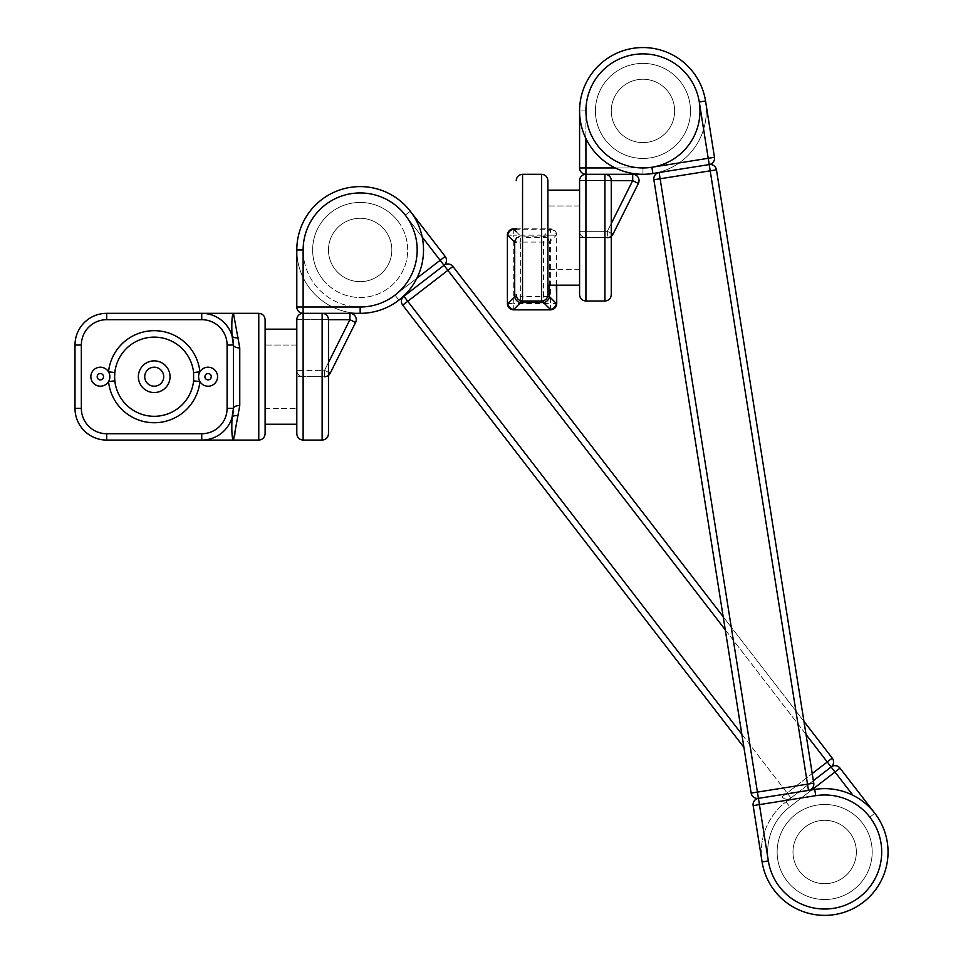 <?xml version="1.0" encoding="UTF-8"?>
<svg xmlns="http://www.w3.org/2000/svg" width="963" height="963" viewBox="0 0 963 963"><rect width="100%" height="100%" fill="white"/><g stroke="black" fill="none" stroke-linecap="round" stroke-linejoin="round"><path stroke-width="0.72" stroke-dasharray="4.82 3.61" d="M615.333 167.947L642.959 167.947L642.959 174.291A63.365 63.365 0 0 0 706.324 110.926A63.365 63.365 0 0 0 642.959 47.548A63.365 63.365 0 0 0 579.582 110.926A63.365 63.365 0 0 1 639.637 47.644A63.365 63.365 0 0 1 705.975 104.281A63.365 63.365 0 0 1 652.878 173.509L659.137 172.509A6.332 6.332 0 0 0 653.877 179.768L710.2 170.824L807.5 784.159L757.424 792.092L659.137 172.509M690.483 110.926A47.524 47.524 0 0 0 619.197 69.757A47.524 47.524 0 0 0 619.197 152.082A47.524 47.524 0 0 0 690.483 110.926A47.524 47.524 0 0 0 642.959 63.389A47.524 47.524 0 0 0 595.423 110.926A47.524 47.524 0 0 0 642.959 158.45A47.524 47.524 0 0 0 690.483 110.926M611.276 110.926A31.683 31.683 0 0 0 658.8 138.359A31.683 31.683 0 0 0 658.8 83.48A31.683 31.683 0 0 0 611.276 110.926A31.683 31.683 0 0 0 658.8 138.359A31.683 31.683 0 0 0 658.8 83.48A31.683 31.683 0 0 0 611.276 110.926M709.213 164.565L710.2 170.824L716.46 169.837A6.332 6.332 0 0 0 709.213 164.565A6.332 6.332 0 0 0 714.474 157.318L705.542 100.995L699.282 101.982A57.034 57.034 0 0 0 638.469 54.06A57.034 57.034 0 0 0 585.925 110.926L585.925 138.54L585.925 110.926A57.034 57.034 0 0 1 642.959 53.892A57.034 57.034 0 0 1 699.981 110.926A57.034 57.034 0 0 1 642.959 167.947A57.034 57.034 0 0 0 651.891 167.249A57.034 57.034 0 0 1 586.623 119.857A57.034 57.034 0 0 1 634.015 54.59A57.034 57.034 0 0 1 699.282 101.982L709.213 164.565A6.332 6.332 0 0 0 714.474 157.318L708.214 158.305M674.244 105.954A31.683 31.683 0 0 1 631.608 140.502A31.683 31.683 0 0 1 623.013 86.297A31.683 31.683 0 0 1 674.244 105.954A31.683 31.683 0 0 1 631.608 140.502A31.683 31.683 0 0 1 623.013 86.297A31.683 31.683 0 0 1 674.244 105.954M585.925 301.022L585.925 237.656L607.352 237.656L585.925 237.656L585.925 180.623L579.582 180.623L579.582 231.313L579.582 180.623A6.332 6.332 0 0 1 585.925 174.291A6.332 6.332 0 0 0 579.582 180.623L579.582 294.678M579.582 205.974L579.582 269.339L579.582 205.974L579.582 269.339L579.582 205.974L547.899 205.974L547.899 269.339L547.899 205.974L579.582 205.974M611.276 294.678L611.276 180.623L585.925 180.623L604.933 180.623L604.933 301.022M541.567 174.291L541.567 301.022L522.56 301.022C518.732 300.612 516.625 298.506 516.216 294.678M541.567 301.022C545.383 300.612 547.502 298.506 547.899 294.678L547.899 180.623M547.899 190.132L547.899 285.18L547.899 190.132M579.582 285.18L579.582 190.132L579.582 285.18M579.582 269.339L547.899 269.339L547.899 205.974L547.899 269.339L579.582 269.339M611.276 233.275L607.352 231.313L613.022 234.153L638.373 183.452L632.703 180.623L607.352 231.313L585.925 231.313L585.925 180.623L632.703 180.623L632.703 174.291M642.959 174.291L642.959 167.947L585.925 167.947L585.925 180.623L585.925 174.291L585.925 180.623L579.582 180.623A6.332 6.332 0 0 1 585.925 174.291A6.332 6.332 0 0 0 579.582 180.623L585.925 180.623L585.925 237.656A6.332 6.332 0 0 1 579.582 231.313L607.352 231.313L611.276 223.488M579.582 237.656L585.925 237.656A6.332 6.332 0 0 1 579.582 231.313L585.925 231.313L585.925 237.656L611.276 237.656M516.216 238.607A6.332 5.634 -45 0 1 520.658 236.14L543.469 236.14A6.332 5.634 45 0 1 549.416 242.086L549.416 285.18M556.337 285.18L556.722 235.177A6.332 6.332 0 0 0 550.391 228.833L550.391 229.218A6.332 5.634 45 0 1 556.337 235.177L549.416 242.086L520.658 242.086L520.658 296.58L543.469 296.58L543.469 236.14L550.391 229.218L516.216 229.218M762.094 861.933A63.365 63.365 0 0 0 834.596 914.585A63.365 63.365 0 0 0 887.26 842.071A63.365 63.365 0 0 0 814.746 789.419L815.733 795.679A57.034 57.034 0 0 1 881.001 843.07A57.034 57.034 0 0 1 833.609 908.326A57.034 57.034 0 0 1 768.342 860.934L762.094 861.933A63.365 63.365 0 0 0 834.596 914.585A63.365 63.365 0 0 0 887.26 842.071A63.365 63.365 0 0 0 814.746 789.419L758.423 798.351L757.424 792.092L751.164 793.091A6.332 6.332 0 0 0 758.423 798.351L808.487 790.406A6.332 6.332 0 0 0 813.747 783.16L807.5 784.159L808.487 790.406M871.611 844.563A47.524 47.524 0 0 1 807.656 896.372A47.524 47.524 0 0 1 794.752 815.071A47.524 47.524 0 0 1 871.611 844.563A47.524 47.524 0 0 1 832.116 898.936A47.524 47.524 0 0 1 777.731 859.453A47.524 47.524 0 0 1 817.226 805.068A47.524 47.524 0 0 1 871.611 844.563M793.38 856.962A31.683 31.683 0 0 1 836.016 822.426A31.683 31.683 0 0 1 844.623 876.619A31.683 31.683 0 0 1 793.38 856.962A31.683 31.683 0 0 1 836.016 822.426A31.683 31.683 0 0 1 844.623 876.619A31.683 31.683 0 0 1 793.38 856.962M759.41 804.611L753.15 805.61A6.332 6.332 0 0 1 758.423 798.351L768.342 860.934M811.833 789.877L789.829 806.85A57.034 57.034 0 0 0 779.524 886.839A57.034 57.034 0 0 0 859.514 897.155A57.034 57.034 0 0 0 869.83 817.166L874.837 813.29A63.365 63.365 0 0 1 863.378 902.175A63.365 63.365 0 0 1 774.505 890.715A63.365 63.365 0 0 1 785.964 801.83A63.365 63.365 0 0 0 774.505 890.715A63.365 63.365 0 0 0 863.378 902.175A63.365 63.365 0 0 0 874.837 813.29A63.365 63.365 0 0 1 863.378 902.175A63.365 63.365 0 0 1 774.505 890.715A63.365 63.365 0 0 1 785.964 801.83A63.365 63.365 0 0 0 774.505 890.715A63.365 63.365 0 0 0 863.378 902.175A63.365 63.365 0 0 0 874.837 813.29L840.001 768.137A6.332 6.332 0 0 0 831.117 766.993L785.964 801.83L831.117 766.993L852.953 795.294M849.763 832.646A31.683 31.683 0 0 0 795.366 839.953A31.683 31.683 0 0 0 828.89 883.408A31.683 31.683 0 0 0 849.763 832.646A31.683 31.683 0 0 0 795.366 839.953A31.683 31.683 0 0 0 828.89 883.408A31.683 31.683 0 0 0 849.763 832.646M832.261 758.11L827.241 761.974L831.117 766.993A6.332 6.332 0 0 0 832.261 758.11L452.911 266.45L447.891 270.326L827.241 761.974L787.108 792.946L407.758 301.287L447.891 270.326L440.151 260.287L394.999 295.123A57.034 57.034 0 0 1 315.009 284.819A57.034 57.034 0 0 1 325.325 204.818A57.034 57.034 0 0 1 405.315 215.134L440.151 260.287L445.171 256.423A6.332 6.332 0 0 1 444.015 265.307L403.882 296.279A6.332 6.332 0 0 0 402.739 305.163L743.905 747.336M723.201 616.753L803.961 721.431M741.835 734.275L790.984 797.966A6.332 6.332 0 0 1 782.088 796.822L812.23 773.566M790.984 797.966A6.332 6.332 0 0 1 782.088 796.822L787.108 792.946L790.984 797.966M328.479 372.332L324.555 370.37L303.128 370.37L303.128 319.68L349.906 319.68L349.906 313.336L303.128 313.336L360.162 313.336L360.162 307.004L303.128 307.004L303.128 249.971A57.034 57.034 0 0 1 360.162 192.949A57.034 57.034 0 0 1 417.184 249.971A57.034 57.034 0 0 1 360.162 307.004M360.162 281.653A31.683 31.683 0 0 1 332.716 234.129A31.683 31.683 0 0 1 387.595 234.129A31.683 31.683 0 0 1 360.162 281.653A31.683 31.683 0 0 1 332.716 234.129A31.683 31.683 0 0 1 387.595 234.129A31.683 31.683 0 0 1 360.162 281.653M349.906 313.336L303.128 313.336A6.332 6.332 0 0 1 296.797 307.004L303.128 307.004L303.128 313.336L322.136 313.336L303.128 313.336A6.332 6.332 0 0 0 296.797 319.68L296.797 370.37L296.797 319.68A6.332 6.332 0 0 1 303.128 313.336A6.332 6.332 0 0 1 296.797 307.004M322.533 279.005A47.524 47.524 0 0 0 389.196 287.6A47.524 47.524 0 0 0 397.791 220.948A47.524 47.524 0 0 0 331.128 212.354A47.524 47.524 0 0 0 322.533 279.005M397.791 220.948A47.524 47.524 0 0 1 366.494 297.073A47.524 47.524 0 0 1 316.201 231.902A47.524 47.524 0 0 1 397.791 220.948M385.248 230.614A31.683 31.683 0 0 1 364.375 281.377A31.683 31.683 0 0 1 330.851 237.933A31.683 31.683 0 0 1 385.248 230.614A31.683 31.683 0 0 1 364.375 281.377A31.683 31.683 0 0 1 330.851 237.933A31.683 31.683 0 0 1 385.248 230.614M422.179 237.006L405.315 215.134L410.334 211.27A63.365 63.365 0 0 0 321.449 199.81A63.365 63.365 0 0 0 309.99 288.683A63.365 63.365 0 0 0 398.875 300.143A63.365 63.365 0 0 1 296.797 249.971L303.128 249.971M328.479 433.735L328.479 319.68L303.128 319.68L303.128 370.37L324.555 370.37L349.906 319.68L355.576 322.509L330.225 373.211L324.555 370.37L324.555 376.714L303.128 376.714L324.555 376.714L324.555 370.37L328.479 362.533M303.128 440.079L303.128 376.714A6.332 6.332 0 0 1 296.797 370.37L303.128 370.37L296.797 370.37A6.332 6.332 0 0 0 303.128 376.714A6.332 6.332 0 0 1 296.797 370.37M296.797 319.68L322.136 319.68L322.136 376.714L303.128 376.714L303.128 319.68L296.797 319.68A6.332 6.332 0 0 1 303.128 313.336A6.332 6.332 0 0 0 296.797 319.68A6.332 6.332 0 0 1 303.128 313.336L303.128 319.68L296.797 319.68L296.797 424.238M296.797 345.031L296.797 408.396L296.797 345.031L296.797 408.396L296.797 345.031L265.114 345.031L265.114 408.396L265.114 345.031L296.797 345.031M233.792 439.634L234.731 435.132M234.936 433.711L239.763 405.507A6.332 2.877 180 0 0 233.431 408.396L233.431 345.031A31.683 31.683 0 0 0 201.736 313.336L106.688 313.336L106.688 319.68L201.736 319.68A25.351 25.351 0 0 1 227.087 345.031L233.431 345.031A6.332 2.877 180 0 0 239.763 347.908L233.431 313.336L201.736 313.336L201.736 319.68M265.114 433.735L265.114 319.68M265.114 376.714L265.114 329.177L265.114 376.714M81.349 345.031L75.006 345.031L75.006 408.396L81.349 408.396L81.349 345.031A25.351 25.351 0 0 1 106.688 319.68M81.349 408.396A25.351 25.351 0 0 0 106.688 433.735L106.688 440.079L202.074 440.079M201.736 440.079A31.683 31.683 0 0 0 231.999 417.81A31.683 31.683 0 0 1 201.736 440.079A31.683 31.683 0 0 0 233.431 408.396L227.087 408.396A25.351 25.351 0 0 1 201.736 433.735L201.736 440.079L233.431 440.079L232.721 438.442M199.907 381.553A9.51 9.51 0 0 0 214.219 383.972A9.51 9.51 0 0 0 214.219 369.455A9.51 9.51 0 0 0 199.907 371.862M238.042 415.775A6.332 3.792 -162.7 0 0 231.999 417.81L231.517 424.707M231.794 430.617L232.408 436.636M231.517 328.72L231.999 335.618A31.683 31.683 0 0 0 201.736 313.336A31.683 31.683 0 0 1 231.999 335.618A6.332 3.792 -17.3 0 0 238.042 337.64M232.288 317.658L231.806 322.677M114.609 376.689A39.603 39.603 0 0 0 172.798 411.683A39.603 39.603 0 0 0 176.385 343.887A39.603 39.603 0 0 0 114.838 372.537M138.371 376.714A15.841 15.841 0 0 0 154.212 392.555A15.841 15.841 0 0 0 170.054 376.714M108.53 381.553A9.51 9.51 0 0 0 108.53 371.862M585.925 110.926L579.582 110.926L585.925 110.926M585.925 167.947L579.582 167.947M652.878 173.509L651.891 167.249M604.933 174.291L604.933 180.623L611.276 180.623M547.899 237.656L522.56 237.656L522.56 174.291M522.56 301.022L522.56 237.656L516.216 237.656M585.925 237.656A6.332 6.332 0 0 1 579.582 231.313M607.352 231.313L607.352 237.656L607.352 231.313M516.216 231.698L520.658 236.14L520.658 242.086L516.216 242.086M550.391 309.845L550.391 303.501L513.736 303.501L513.736 235.177L550.391 235.177L550.391 303.501L556.722 303.501M547.61 296.58L543.469 296.58L543.469 300.733M520.658 300.733L520.658 296.58L516.517 296.58M556.722 285.18L556.722 235.177L550.391 235.177L550.391 228.833L516.216 228.833M507.405 303.501L513.736 303.501L513.736 309.845M513.736 228.833L513.736 235.177L507.405 235.177M753.15 805.61A6.332 6.332 0 0 1 758.423 798.351M874.837 813.29L869.83 817.166A57.034 57.034 0 0 1 859.514 897.155A57.034 57.034 0 0 1 779.524 886.839A57.034 57.034 0 0 1 789.829 806.85L840.001 768.137M785.964 801.83L789.829 806.85L785.964 801.83M806.031 734.48L725.271 629.814M402.739 305.163L407.758 301.287L403.882 296.279M416.871 278.259L394.999 295.123L398.875 300.143L394.999 295.123A57.034 57.034 0 0 1 315.009 284.819A57.034 57.034 0 0 1 325.325 204.818A57.034 57.034 0 0 1 405.315 215.134L410.334 211.27A63.365 63.365 0 0 0 321.449 199.81A63.365 63.365 0 0 0 309.99 288.683A63.365 63.365 0 0 0 398.875 300.143A63.365 63.365 0 0 1 296.797 249.971M445.171 256.423A6.332 6.332 0 0 1 444.015 265.307M303.128 319.68L303.128 313.336L303.128 319.68M328.479 376.714L322.136 376.714L322.136 440.079M303.128 376.714L296.797 376.714M322.136 313.336L322.136 319.68L328.479 319.68M258.77 313.336L258.77 440.079M239.763 405.507L239.763 347.908M265.114 408.396L296.797 408.396L265.114 408.396"/><path stroke-width="1.44" d="M653.877 179.768A6.332 6.332 0 0 1 659.137 172.509L757.424 792.092L807.5 784.159L710.2 170.824L653.877 179.768L751.164 793.091L653.877 179.768A6.332 6.332 0 0 1 659.137 172.509L709.213 164.565L699.282 101.982A57.034 57.034 0 0 0 634.015 54.59A57.034 57.034 0 0 0 586.623 119.857A57.034 57.034 0 0 0 651.891 167.249L708.214 158.305L651.891 167.249A57.034 57.034 0 0 0 699.282 101.982L705.542 100.995A63.365 63.365 0 0 0 633.028 48.331A63.365 63.365 0 0 0 580.364 120.844A63.365 63.365 0 0 0 652.878 173.509A63.365 63.365 0 0 1 580.364 120.844A63.365 63.365 0 0 1 633.028 48.331A63.365 63.365 0 0 1 705.542 100.995A63.365 63.365 0 0 0 633.028 48.331A63.365 63.365 0 0 0 580.364 120.844A63.365 63.365 0 0 0 652.878 173.509A63.365 63.365 0 0 1 580.364 120.844A63.365 63.365 0 0 1 633.028 48.331A63.365 63.365 0 0 1 705.542 100.995L714.474 157.318A6.332 6.332 0 0 1 709.213 164.565L652.878 173.509A63.365 63.365 0 0 1 642.959 174.291L585.925 174.291L642.959 174.291M579.582 110.926L579.582 167.947L579.582 110.926M585.925 301.022C582.073 300.649 579.967 298.53 579.582 294.678L579.582 180.623A6.332 6.332 0 0 1 585.925 174.291A6.332 6.332 0 0 1 579.582 167.947A6.332 6.332 0 0 0 585.925 174.291L632.703 174.291L585.925 174.291L585.925 301.022L604.933 301.022L604.933 174.291A6.332 6.332 0 0 1 611.276 180.623L611.276 294.678C610.891 298.53 608.785 300.649 604.933 301.022M611.276 223.488L632.703 180.623L611.276 180.623A6.332 6.332 0 0 0 604.933 174.291M541.615 301.022L541.567 174.291C545.419 174.664 547.526 176.771 547.899 180.623L547.899 294.678A6.332 6.332 0 0 1 541.567 301.022L522.56 301.022A6.332 6.332 0 0 1 516.216 294.678L516.216 294.738M579.582 190.132L547.899 190.132M541.567 174.291L522.56 174.291L522.5 301.022M638.373 183.452A6.332 6.332 0 0 0 632.703 174.291A6.332 6.332 0 0 1 638.373 183.452A6.332 6.332 0 0 0 632.703 174.291L632.703 180.623L638.373 183.452L613.022 234.153L611.276 233.275M613.022 234.153A6.332 6.332 0 0 1 607.352 237.656A6.332 6.332 0 0 0 613.022 234.153A6.332 6.332 0 0 1 607.352 237.656M549.416 285.18L549.416 296.58A6.332 5.634 135 0 1 543.469 302.538L520.658 302.538A6.332 5.634 -135 0 1 514.699 296.58L514.699 242.086A6.332 5.634 -45 0 1 516.216 238.607M547.61 296.58L549.416 296.58L556.337 303.501A6.332 5.634 135 0 1 550.391 309.46L543.469 302.538L543.469 300.733M520.658 300.733L520.658 302.538L513.736 309.46A6.332 5.634 -135 0 1 507.778 303.501L514.699 296.58L516.517 296.58M516.216 242.086L514.699 242.086L507.778 235.177A6.332 5.634 -45 0 1 513.736 229.218L516.216 231.698M716.46 169.837L813.747 783.16L716.46 169.837A6.332 6.332 0 0 0 709.213 164.565L710.2 170.824L716.46 169.837A6.332 6.332 0 0 0 709.213 164.565M813.747 783.16A6.332 6.332 0 0 1 808.487 790.406A6.332 6.332 0 0 0 813.747 783.16L807.5 784.159L808.487 790.406L758.423 798.351L814.746 789.419A63.365 63.365 0 0 1 887.26 842.071A63.365 63.365 0 0 1 834.596 914.585A63.365 63.365 0 0 1 762.094 861.933L753.15 805.61L762.094 861.933L768.342 860.934A57.034 57.034 0 0 0 833.609 908.326A57.034 57.034 0 0 0 881.001 843.07A57.034 57.034 0 0 0 815.733 795.679L759.41 804.611L815.733 795.679L814.746 789.419A63.365 63.365 0 0 1 887.26 842.071A63.365 63.365 0 0 1 834.596 914.585A63.365 63.365 0 0 1 762.094 861.933M759.41 804.611L753.15 805.61A6.332 6.332 0 0 1 758.423 798.351L757.424 792.092L751.164 793.091A6.332 6.332 0 0 0 758.423 798.351L768.342 860.934M803.961 721.431L832.261 758.11A6.332 6.332 0 0 1 831.117 766.993L813.362 780.692L831.117 766.993A6.332 6.332 0 0 1 840.001 768.137L874.837 813.29M743.905 747.336L402.739 305.163A6.332 6.332 0 0 1 403.882 296.279L444.015 265.307A6.332 6.332 0 0 1 452.911 266.45L723.201 616.753M416.871 278.259L445.171 256.423L410.334 211.27L445.171 256.423A6.332 6.332 0 0 1 444.015 265.307L398.875 300.143L444.015 265.307A6.332 6.332 0 0 1 452.911 266.45L407.758 301.287L741.835 734.275M360.162 307.004A57.034 57.034 0 0 0 417.184 249.971A57.034 57.034 0 0 0 360.162 192.949A57.034 57.034 0 0 0 303.128 249.971L303.128 307.004L360.162 307.004L360.162 313.336A63.365 63.365 0 0 0 423.527 249.971A63.365 63.365 0 0 0 360.162 186.605A63.365 63.365 0 0 0 296.797 249.971A63.365 63.365 0 0 1 360.162 186.605A63.365 63.365 0 0 1 423.527 249.971A63.365 63.365 0 0 1 360.162 313.336A63.365 63.365 0 0 0 423.527 249.971A63.365 63.365 0 0 0 360.162 186.605A63.365 63.365 0 0 0 296.797 249.971L296.797 307.004L296.797 249.971A63.365 63.365 0 0 1 360.162 186.605A63.365 63.365 0 0 1 423.527 249.971A63.365 63.365 0 0 1 360.162 313.336L349.906 313.336A6.332 6.332 0 0 1 355.576 322.509L330.225 373.211L328.479 372.332M265.114 424.238L296.797 424.238L296.797 433.735L296.797 319.68A6.332 6.332 0 0 1 303.128 313.336A6.332 6.332 0 0 1 296.797 307.004L303.128 307.004L303.128 313.336L349.906 313.336A6.332 6.332 0 0 1 355.576 322.509L349.906 319.68L328.479 319.68L328.479 433.735C328.094 437.587 325.988 439.706 322.136 440.079L322.136 313.336A6.332 6.332 0 0 1 328.479 319.68A6.332 6.332 0 0 0 322.136 313.336A6.332 6.332 0 0 1 328.479 319.68M296.797 249.971A63.365 63.365 0 0 1 410.334 211.27A63.365 63.365 0 0 0 296.797 249.971L303.128 249.971M330.225 373.211A6.332 6.332 0 0 1 324.555 376.714A6.332 6.332 0 0 0 330.225 373.211A6.332 6.332 0 0 1 324.555 376.714M232.023 417.713L233.431 408.396L231.999 417.81C231.517 431.448 231.999 438.875 233.431 440.079L106.688 440.079A31.683 31.683 0 0 1 75.006 408.396L75.006 345.031A31.683 31.683 0 0 1 106.688 313.336L201.736 313.336A31.683 31.683 0 0 1 233.431 345.031L233.431 408.396A6.332 2.877 180 0 1 239.763 405.507L233.455 440.079M234.731 435.132L234.936 433.711M233.455 313.348L239.763 347.908L239.763 405.507M265.114 376.714L265.114 433.735C264.729 437.587 262.622 439.706 258.77 440.079L258.77 313.336C262.622 313.721 264.729 315.828 265.114 319.68L265.114 376.714M201.736 319.68L106.688 319.68A25.351 25.351 0 0 0 81.349 345.031L81.349 408.396A25.351 25.351 0 0 0 106.688 433.735L201.736 433.735A25.351 25.351 0 0 0 227.087 408.396L227.087 345.031A25.351 25.351 0 0 0 201.736 319.68L201.736 313.336L233.371 313.336M114.609 376.714L114.838 372.537L108.53 371.862A9.51 9.51 0 0 0 94.218 369.455A9.51 9.51 0 0 0 94.218 383.972A9.51 9.51 0 0 0 108.53 381.553A9.51 9.51 0 0 1 90.847 376.714A9.51 9.51 0 0 1 102.872 367.541A9.51 9.51 0 0 1 108.53 381.553L114.838 380.891A39.603 39.603 0 0 0 193.599 380.891L193.599 372.537A39.603 39.603 0 0 0 114.838 372.537A39.603 39.603 0 0 0 114.609 376.689L114.838 380.891M231.517 424.707L231.794 430.617M232.408 436.636L232.721 438.442M239.763 347.908A6.332 2.877 180 0 1 233.431 345.031L231.999 335.618L233.431 344.91M238.042 337.64A6.332 3.792 162.7 0 1 231.999 335.618C231.517 321.967 231.999 314.54 233.431 313.336L232.745 314.865M232.721 314.985L232.288 317.658M231.806 322.677L231.517 328.72M81.349 408.396L75.006 408.396A31.683 31.683 0 0 0 106.688 440.079L106.688 433.735L201.736 433.735L201.736 440.079A31.683 31.683 0 0 0 233.431 408.396L227.087 408.396L227.087 345.031L233.431 345.031M106.688 319.68L106.688 313.336A31.683 31.683 0 0 0 75.006 345.031L81.349 345.031M170.054 376.714A15.841 15.841 0 0 1 146.292 390.424A15.841 15.841 0 0 1 146.292 362.991A15.841 15.841 0 0 1 170.054 376.714A15.841 15.841 0 0 0 154.212 360.872A15.841 15.841 0 0 0 138.371 376.714M198.571 376.714A9.51 9.51 0 0 1 211.294 367.77A9.51 9.51 0 0 1 215.411 382.768A9.51 9.51 0 0 1 198.571 376.714M193.599 372.537L199.907 371.862A9.51 9.51 0 0 0 199.907 381.553L193.599 380.891M231.999 417.81A6.332 3.792 -162.7 0 1 238.042 415.775M579.582 167.947L585.925 167.947L585.925 138.54L585.925 167.947L615.333 167.947M585.925 167.947L585.925 174.291M651.891 167.249L652.878 173.509M708.214 158.305L714.474 157.318M516.216 229.218L513.736 228.833A6.332 6.332 0 0 0 507.405 235.177L507.405 303.501A6.332 6.332 0 0 0 513.736 309.845L550.391 309.845A6.332 6.332 0 0 0 556.722 303.501L556.337 285.18M751.164 793.091A6.332 6.332 0 0 0 758.423 798.351M852.953 795.294L834.981 772.013L811.833 789.877M840.001 768.137L834.981 772.013L831.117 766.993A6.332 6.332 0 0 1 840.001 768.137M812.23 773.566L827.241 761.974L806.031 734.48M725.271 629.814L422.179 237.006M831.117 766.993L827.241 761.974L832.261 758.11M403.882 296.279L407.758 301.287L402.739 305.163M328.479 362.533L349.906 319.68L349.906 313.336A6.332 6.332 0 0 1 355.576 322.509M303.128 313.336L303.128 440.079L322.136 440.079M108.53 371.862A45.935 45.935 0 0 1 199.907 371.862M199.907 381.553A45.935 45.935 0 0 1 108.53 381.553M163.722 376.714A9.51 9.51 0 0 0 149.47 368.48A9.51 9.51 0 0 0 149.47 384.935A9.51 9.51 0 0 0 163.722 376.714M97.191 376.714A3.166 3.166 0 0 0 101.934 379.458A3.166 3.166 0 0 0 101.934 373.969A3.166 3.166 0 0 0 97.191 376.714M204.914 376.714A3.166 3.166 0 0 0 209.657 379.458A3.166 3.166 0 0 0 209.657 373.969A3.166 3.166 0 0 0 204.914 376.714M579.582 285.18L547.899 285.18M522.56 174.291C518.708 174.664 516.601 176.771 516.216 180.623M556.722 303.501L556.722 285.18M513.736 309.845L550.391 309.845M513.736 228.833L516.216 228.833M507.405 303.501L507.405 235.177M303.128 440.079C299.276 439.706 297.17 437.587 296.797 433.735M233.431 440.079L258.77 440.079M233.431 313.336L258.77 313.336M296.797 329.177L265.114 329.177"/></g></svg>

